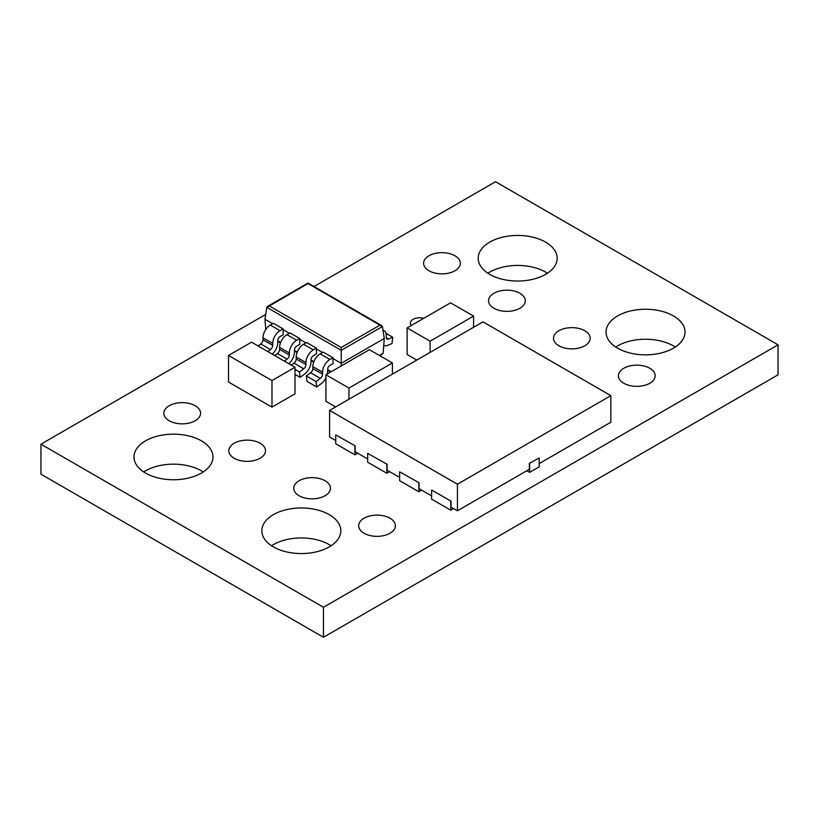 <?xml version="1.0" encoding="UTF-8"?>
<svg xmlns="http://www.w3.org/2000/svg" width="819" height="819" viewBox="0 0 819 819"><rect width="100%" height="100%" fill="white"/><g stroke="black" fill="none" stroke-linecap="round" stroke-linejoin="round"><path stroke-width="1.23" d="M547.42 273.239A39.496 22.799 0 0 0 545.608 272.113A39.496 22.799 0 0 0 487.929 273.239M545.608 242.117A39.496 22.799 0 0 0 502.569 237.172A39.496 22.799 0 0 0 478.183 258.241A39.496 22.799 0 0 0 489.752 274.365A39.496 22.799 0 0 0 532.79 279.299A39.496 22.799 0 0 0 557.166 258.241A39.496 22.799 0 0 0 545.608 242.117M203.225 471.959A39.496 22.799 0 0 0 201.402 470.833A39.496 22.799 0 0 0 143.734 471.959M201.402 440.837A39.496 22.799 0 0 0 158.364 435.892A39.496 22.799 0 0 0 133.988 456.961A39.496 22.799 0 0 0 145.557 473.085A39.496 22.799 0 0 0 188.595 478.02A39.496 22.799 0 0 0 212.971 456.961A39.496 22.799 0 0 0 201.402 440.837M519.901 293.263A18.366 10.606 0 0 0 499.887 290.97A18.366 10.606 0 0 0 488.544 300.768A18.366 10.606 0 0 0 493.929 308.261A18.366 10.606 0 0 0 513.943 310.565A18.366 10.606 0 0 0 525.286 300.768A18.366 10.606 0 0 0 519.901 293.263M454.965 255.774A18.366 10.606 0 0 0 434.94 253.47A18.366 10.606 0 0 0 423.607 263.268A18.366 10.606 0 0 0 428.982 270.772A18.366 10.606 0 0 0 448.996 273.065A18.366 10.606 0 0 0 460.339 263.268A18.366 10.606 0 0 0 454.965 255.774M195.188 405.753A18.366 10.606 0 0 0 175.174 403.45A18.366 10.606 0 0 0 163.831 413.247A18.366 10.606 0 0 0 169.216 420.751A18.366 10.606 0 0 0 189.23 423.044A18.366 10.606 0 0 0 200.573 413.247A18.366 10.606 0 0 0 195.188 405.753M260.135 443.243A18.366 10.606 0 0 0 240.11 440.95A18.366 10.606 0 0 0 228.777 450.747A18.366 10.606 0 0 0 234.152 458.241A18.366 10.606 0 0 0 254.177 460.544A18.366 10.606 0 0 0 265.51 450.747A18.366 10.606 0 0 0 260.135 443.243M584.848 330.763A18.366 10.606 0 0 0 564.823 328.46A18.366 10.606 0 0 0 553.49 338.257A18.366 10.606 0 0 0 558.865 345.761A18.366 10.606 0 0 0 578.89 348.055A18.366 10.606 0 0 0 590.223 338.257A18.366 10.606 0 0 0 584.848 330.763M649.784 368.253A18.366 10.606 0 0 0 629.77 365.96A18.366 10.606 0 0 0 618.427 375.757A18.366 10.606 0 0 0 623.812 383.251A18.366 10.606 0 0 0 643.826 385.554A18.366 10.606 0 0 0 655.169 375.757A18.366 10.606 0 0 0 649.784 368.253M390.018 518.232A18.366 10.606 0 0 0 370.004 515.939A18.366 10.606 0 0 0 358.661 525.737A18.366 10.606 0 0 0 364.035 533.23A18.366 10.606 0 0 0 384.06 535.534A18.366 10.606 0 0 0 395.393 525.737A18.366 10.606 0 0 0 390.018 518.232M325.071 480.743A18.366 10.606 0 0 0 305.057 478.439A18.366 10.606 0 0 0 293.714 488.237A18.366 10.606 0 0 0 299.099 495.741A18.366 10.606 0 0 0 319.113 498.034A18.366 10.606 0 0 0 330.456 488.237A18.366 10.606 0 0 0 325.071 480.743M331.071 545.761A39.496 22.799 0 0 0 329.248 544.635A39.496 22.799 0 0 0 271.58 545.761M329.248 514.639A39.496 22.799 0 0 0 286.21 509.705A39.496 22.799 0 0 0 261.834 530.763A39.496 22.799 0 0 0 273.392 546.887A39.496 22.799 0 0 0 316.431 551.832A39.496 22.799 0 0 0 340.817 530.763A39.496 22.799 0 0 0 329.248 514.639M423.679 318.335A9.183 5.303 0 0 0 410.38 323.075A9.183 5.303 0 0 0 411.353 325.45M675.265 347.041A39.496 22.799 0 0 0 673.443 345.915A39.496 22.799 0 0 0 615.775 347.041M673.443 315.919A39.496 22.799 0 0 0 630.405 310.985A39.496 22.799 0 0 0 606.029 332.043A39.496 22.799 0 0 0 617.598 348.167A39.496 22.799 0 0 0 660.636 353.112A39.496 22.799 0 0 0 685.012 332.043A39.496 22.799 0 0 0 673.443 315.919M361.711 354.115L325.931 374.774L325.931 401.341L335.616 406.941M416.799 360.073L407.104 354.473L407.104 327.907L430.118 341.195L430.118 352.375M327.334 373.966A10.852 6.265 120 0 0 327.661 371.222L327.661 369.246A3.163 1.822 -60 0 1 329.903 365.376L333.087 363.534L332.954 357.708L329.903 359.469A10.391 5.999 120 0 0 322.553 372.205L322.553 374.17A3.614 2.088 -60 0 1 320.352 378.368L316.052 381.541L316.758 386.977L321.058 383.804A10.852 6.265 120 0 0 325.931 377.825M316.758 386.977L307.043 381.378L306.337 375.941L310.636 372.758A3.614 2.088 120 0 0 312.838 368.56L312.838 366.595A10.391 5.999 -60 0 1 320.188 353.859L323.229 352.098L332.954 357.708M383.005 330.252A10.391 5.999 -60 0 1 384.101 330.661A10.391 5.999 -60 0 1 386.251 335.421L386.251 337.397A3.614 2.088 120 0 0 387.008 339.046A3.614 2.088 120 0 0 388.452 339.046L392.751 337.264L392.045 343.519L387.745 345.301A10.852 6.265 -60 0 1 383.722 345.485M265.714 314.414L40.95 444.185L323.454 607.278L778.05 344.819L495.546 181.726L314.015 286.527M316.329 348.116L313.278 349.877A10.391 5.999 120 0 0 305.927 362.602L305.927 364.578A3.614 2.088 -60 0 1 303.726 368.775L299.426 371.949L300.143 377.385L304.443 374.211A10.852 6.265 120 0 0 311.046 361.629L311.046 359.654A3.163 1.822 -60 0 1 313.278 355.774L316.472 353.941L316.329 348.116L306.613 342.506L303.562 344.267A10.391 5.999 -60 0 0 296.212 356.992L296.212 358.968A3.614 2.088 120 0 1 294.011 363.165L291.318 365.151M300.143 377.385L294.994 374.416M264.312 402.702L271.98 407.135L294.994 393.847L294.994 367.27L251.525 342.178L228.521 355.466L228.521 382.033L264.291 402.713M526.791 470.751L529.606 472.379L539.189 466.84L539.189 457.985L529.35 463.37L529.35 469.277L457.442 510.8L451.044 507.104L451.044 501.197L431.869 490.131L451.044 501.197M431.613 490.274L431.613 499.129L450.788 510.206L453.603 508.579M399.652 471.826L419.082 482.749L399.652 471.826L399.652 480.681L418.826 491.748L421.642 490.131M367.69 453.368L387.121 464.291L367.69 453.368L367.69 462.233L386.865 473.3L389.68 471.672M335.739 434.92L355.17 445.843L335.739 434.92L335.739 443.775L354.914 454.852L357.719 453.224M40.95 444.185L40.95 474.181L323.454 637.274L778.05 374.815L778.05 344.819M323.454 607.278L323.454 637.274M272.256 354.146A10.852 6.265 120 0 0 277.805 342.434L277.805 340.458A3.163 1.822 -60 0 1 280.047 336.589L283.231 334.746L283.087 328.921L273.372 323.31L270.331 325.071A10.391 5.999 -60 0 0 262.981 337.807L262.981 339.783A3.614 2.088 120 0 1 260.78 343.97L258.087 345.966M267.803 351.576L270.495 349.58A3.614 2.088 -60 0 0 272.696 345.383L272.696 343.417A10.391 5.999 120 0 1 280.047 330.681L283.087 328.921M288.882 363.738A10.852 6.265 120 0 0 294.42 352.027L294.42 350.061A3.163 1.822 -60 0 1 296.662 346.181L299.846 344.338L299.713 338.523L289.998 332.913L286.947 334.674A10.391 5.999 -60 0 0 279.596 347.399L279.596 349.375A3.614 2.088 120 0 1 277.395 353.573L274.703 355.559M284.418 361.169L287.111 359.172A3.614 2.088 -60 0 0 289.312 354.985L289.312 353.009A10.391 5.999 120 0 1 296.662 340.274L299.713 338.523M299.426 371.949L294.994 369.389M316.052 381.541L306.337 375.941M392.751 337.264L386.005 333.364M332.893 358.487L341.236 363.298L384.254 338.462L382.442 326.525L341.236 350.317L266.789 307.33L264.977 319.277L272.676 323.72M341.236 365.939L341.236 347.491L379.893 325.174L382.442 326.525M283.036 329.699L289.291 333.313M299.652 339.291L305.917 342.905M316.277 348.884L322.532 352.498M379.392 355.446L383.128 353.286L384.254 338.462M264.977 319.277L265.755 329.555M383.128 353.286L379.862 355.722M266.789 307.33L269.338 305.978L341.236 347.491M379.893 325.174L307.995 283.538L269.338 305.978M473.587 327.283L473.587 316.093L450.573 302.815L442.905 307.238M473.587 316.093L430.118 341.195M414.783 323.474L407.104 327.907M414.762 323.485L442.895 307.248M228.521 355.466L264.302 376.156M294.994 367.27L271.98 380.559L271.98 407.135M264.312 376.136L271.98 380.559M325.931 374.774L348.945 388.063L384.746 367.414M348.945 388.063L348.945 399.252M361.722 354.105L369.4 349.682L392.403 362.96L392.403 374.15M384.735 367.393L392.403 362.96M610.841 395.659L483.005 321.847L329.596 410.411L457.442 484.224L610.841 395.659L610.841 422.225L539.189 463.595M367.69 458.978L355.17 451.75L355.17 445.843M399.652 477.436L387.121 470.198L387.121 464.291M431.613 495.884L419.082 488.656L419.082 482.749M335.739 440.53L329.596 436.988L329.596 410.411M457.442 484.224L457.442 510.8M529.35 463.37L539.189 457.985M354.914 454.852L354.914 445.997M386.865 473.3L386.865 464.445M418.826 491.748L418.826 482.893M450.788 510.206L450.788 501.351M529.606 472.379L529.606 463.523M280.047 330.681L270.331 325.071M272.696 343.417L262.981 337.807M272.696 345.383L262.981 339.783M270.495 349.58L260.78 343.97M296.662 340.274L286.947 334.674M313.278 349.877L303.562 344.267M329.903 359.469L320.188 353.859M289.312 353.009L279.596 347.399M289.312 354.985L279.596 349.375M287.111 359.172L277.395 353.573M305.927 362.602L296.212 356.992M305.927 364.578L296.212 358.968M303.726 368.775L294.011 363.165M322.553 372.205L312.838 366.595M322.553 374.17L312.838 368.56M320.352 378.368L310.636 372.758M388.452 339.046L386.281 337.786M277.805 340.858L280.62 342.475M294.42 350.45L297.246 352.078M311.046 360.043L313.861 361.67M327.661 369.635L331.245 371.703M384.101 330.661L382.975 330.006M330.774 371.98L327.661 370.188M313.687 362.121L311.046 360.595M297.072 352.528L294.42 350.993M280.456 342.926L277.805 341.4M381.705 325.604L307.995 283.046L267.526 306.419"/></g></svg>
